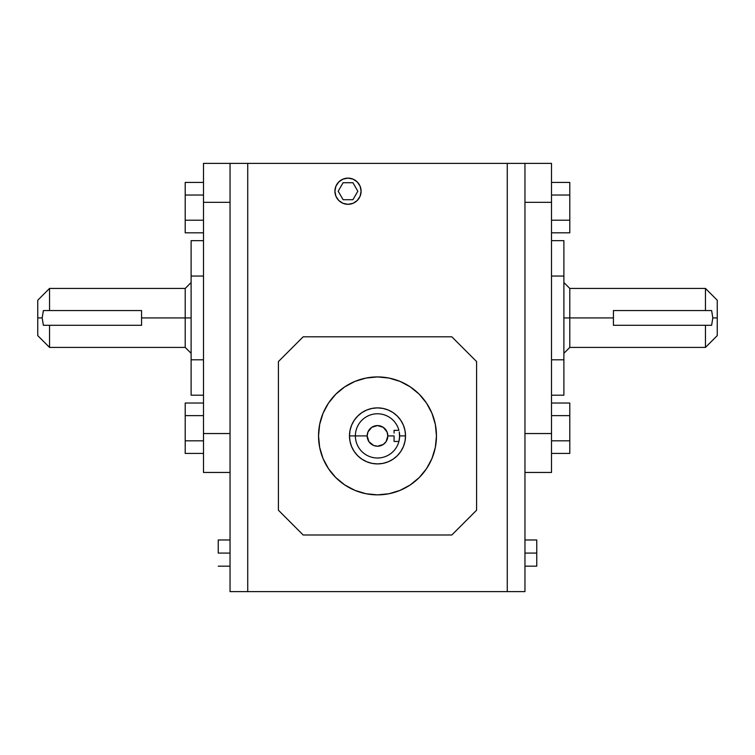 <?xml version="1.0" encoding="UTF-8"?>
<svg xmlns="http://www.w3.org/2000/svg" width="755" height="755" viewBox="0 0 755 755"><rect width="100%" height="100%" fill="white"/><g stroke="black" fill="none" stroke-linecap="round" stroke-linejoin="round"><path stroke-width="1.13" d="M218.242 553.075L218.242 539.976L218.242 553.075L230.039 553.075L218.242 553.075M536.758 553.075L524.961 553.075L536.758 553.075L536.758 566.165L536.758 539.976L536.758 553.075M360.852 188.665L361.107 191.223A13.099 13.099 0 0 1 348.008 204.312A13.099 13.099 0 0 1 334.918 191.223L335.909 196.234L338.75 200.481L342.996 203.321L348.008 204.312L353.019 203.321L357.266 200.481L360.107 196.234L361.098 191.223L360.107 186.211L357.266 181.964L353.019 179.124L348.008 178.123L342.996 179.124L338.75 181.964L335.909 186.211L334.918 191.223M42.176 317.93L43.375 310.55L49.547 310.55L49.547 288.429L37.75 300.226L37.75 317.93L42.176 317.93L43.375 325.301L141.562 325.301L141.562 317.93L191.109 317.93L185.211 317.93L185.211 347.413L185.211 317.93L141.562 317.93L141.562 325.301L49.547 325.301L49.547 347.413L49.547 325.301L43.375 325.301L42.176 317.93L37.75 317.93L37.75 335.616L37.75 300.235M569.789 317.93L563.891 317.93L569.789 317.93L569.789 347.413L569.789 317.93L613.438 317.93L569.789 317.93L569.789 288.429L705.453 288.429L705.453 310.55L711.625 310.55L712.824 317.93L711.625 325.301L613.438 325.301L613.438 310.55L613.438 325.301L705.453 325.301L705.453 347.413L705.453 325.301L711.625 325.301L712.824 317.921L711.625 310.55L705.453 310.55L705.453 288.429L717.25 300.226L717.25 317.921M318.534 435.89A58.965 58.965 0 0 1 377.5 376.924A58.965 58.965 0 0 1 436.466 435.899A58.965 58.965 0 0 1 377.5 494.865A58.965 58.965 0 0 1 318.534 435.899A58.965 58.965 0 0 0 377.5 494.865A58.965 58.965 0 0 0 436.466 435.899L435.333 424.385L431.983 413.325L426.528 403.132L419.195 394.195L410.258 386.862L400.065 381.417L389.004 378.057L377.5 376.924L365.996 378.057L354.935 381.417L344.742 386.862L335.805 394.195L328.472 403.132L323.017 413.325L319.667 424.385L318.534 435.899L319.667 447.404L323.017 458.464L328.472 468.657L335.805 477.594L344.742 484.927L354.935 490.373L365.996 493.732L377.5 494.865L389.004 493.732L400.065 490.373L410.258 484.927L419.195 477.594L426.528 468.657L431.983 458.464L435.333 447.404L436.466 435.899L435.965 443.591M563.891 353.321L569.789 347.413L705.453 347.413L717.25 335.616L717.25 317.93L712.824 317.93L717.25 317.93L717.25 300.235M405.52 435.89A28.02 28.02 0 0 0 377.5 407.879A28.02 28.02 0 0 0 349.48 435.899L350.018 430.425L351.613 425.169L354.208 420.327L357.691 416.08L361.938 412.598L366.779 410.012L372.036 408.417L377.5 407.879L382.964 408.417L388.221 410.012L393.062 412.598L397.309 416.08L400.792 420.327L403.387 425.169L404.982 430.425L405.52 435.899L399.621 435.899A22.122 22.122 0 0 0 399.272 431.973L399.518 433.766A22.122 22.122 0 0 0 399.272 431.973L399.593 436.985L398.914 441.439A22.122 22.122 0 0 1 355.378 435.89A22.122 22.122 0 0 1 398.914 430.35L394.072 430.35L394.072 433.087L394.072 430.35L398.914 430.35A22.122 22.122 0 0 0 355.378 435.899A22.122 22.122 0 0 0 398.914 441.439L394.072 441.439L394.072 435.899L387.825 435.899A10.325 10.325 0 0 1 377.5 446.214A10.325 10.325 0 0 1 367.175 435.899L349.48 435.899A28.02 28.02 0 0 0 377.5 463.91A28.02 28.02 0 0 0 405.52 435.899L399.621 435.899A22.122 22.122 0 0 1 399.131 440.505L398.942 441.335M399.131 440.505A22.122 22.122 0 0 0 399.518 438.023L399.131 440.505M387.825 435.899L387.032 431.945L383.238 427.311L377.5 425.575L371.762 427.311L367.968 431.945L367.175 435.899L368.921 441.628L373.546 445.431L377.5 446.214L383.238 444.478L386.079 441.628L387.825 435.899L394.072 435.899L394.072 441.439L398.914 441.439M367.175 435.89A10.325 10.325 0 0 1 377.5 425.575A10.325 10.325 0 0 1 387.825 435.89M405.52 435.899L404.982 441.364L403.387 446.62L400.792 451.462L397.309 455.709L393.062 459.191L388.221 461.777L382.964 463.372L377.5 463.91L372.036 463.372L366.779 461.777L361.938 459.191L357.691 455.709L354.208 451.462L351.613 446.62L350.018 441.364L349.48 435.899L367.175 435.899M399.518 433.766L399.518 438.023M399.621 435.89A22.122 22.122 0 0 0 399.593 434.805M717.25 335.616L717.25 317.93M613.438 310.55L705.453 310.55L613.438 310.55M141.562 317.93L141.562 310.55L141.562 317.93M185.211 317.921L185.211 288.429L49.547 288.429L49.547 310.55L141.562 310.55L43.375 310.55L42.176 317.921M436.466 435.89A58.965 58.965 0 0 0 377.5 376.924A58.965 58.965 0 0 0 318.534 435.899L319.035 428.198M569.789 317.921L569.789 288.429L563.891 282.54M191.109 282.54L185.211 288.429L185.211 317.93M451.82 336.805L303.18 336.805L278.406 361.57L278.406 510.21L303.18 534.993L451.82 534.993L476.594 510.21L476.594 361.57L451.82 336.805L476.594 361.57L476.594 510.21L451.82 534.993L303.18 534.993L278.406 510.21L278.406 361.57L303.18 336.805L451.82 336.805M323.017 413.325L328.472 403.132M344.742 386.862L354.935 381.417M377.5 376.924L385.192 377.425M400.065 381.417L410.258 386.862M426.528 403.132L431.983 413.325M431.983 458.464L426.528 468.657M410.258 484.927L400.065 490.373M377.5 494.865L369.808 494.365M354.935 490.373L344.742 484.927M328.472 468.657L323.017 458.464M569.789 182.427L569.789 232.823L551.509 232.823L569.789 232.823L569.789 220.224L551.509 220.224L569.789 220.224L569.789 195.026L551.509 195.026L569.789 195.026L569.789 182.427L551.509 182.427L569.789 182.427M569.789 403.028L569.789 453.425L551.509 453.425L569.789 453.425L569.789 440.826L551.509 440.826L569.789 440.826L569.789 415.627L551.509 415.627L569.789 415.627L569.789 403.028L551.509 403.028L569.789 403.028M563.891 240.656L563.891 395.195L551.509 395.195L563.891 395.195L563.891 359.805L551.509 359.805L563.891 359.805L563.891 276.047L551.509 276.047L563.891 276.047L563.891 240.656L551.509 240.656L563.891 240.656M185.211 182.427L185.211 232.823L203.491 232.823L185.211 232.823L185.211 220.224L203.491 220.224L185.211 220.224L185.211 195.026L203.491 195.026L185.211 195.026L185.211 182.427L203.491 182.427L185.211 182.427M185.211 415.627L185.211 453.425L203.491 453.425L185.211 453.425L185.211 440.826L203.491 440.826L185.211 440.826L185.211 415.627L203.491 415.627L185.211 415.627L185.211 403.028L185.211 415.627M191.109 240.656L191.109 395.195L203.491 395.195L191.109 395.195L191.109 359.805L203.491 359.805L191.109 359.805L191.109 276.047L203.491 276.047L191.109 276.047L191.109 240.656L203.491 240.656L191.109 240.656M334.909 191.223A13.099 13.099 0 0 1 348.008 178.123A13.099 13.099 0 0 1 361.098 191.223M551.509 163.382L524.961 163.382L524.961 591.618L507.266 591.618L507.266 163.382L247.734 163.382L247.734 591.618L507.266 591.618L507.266 163.382L551.509 163.382L551.509 472.46L524.961 472.46L551.509 472.46L551.509 433.54L524.961 433.54L551.509 433.54L551.509 202.321L524.961 202.321L551.509 202.321L551.509 163.391M203.491 403.028L185.211 403.028L203.491 403.028M338.75 181.964L340.732 180.332M353.019 179.124L357.266 181.964M358.899 183.946L360.107 186.211M361.107 191.223L360.852 193.78M359.559 197.395L358.899 198.499M356.313 201.34L353.019 203.321M340.732 202.113L338.75 200.481M524.961 163.382L524.961 591.618L247.734 591.618L247.734 163.382L203.491 163.382L203.491 472.46L230.039 472.46L203.491 472.46L203.491 433.54L230.039 433.54L203.491 433.54L203.491 202.321L230.039 202.321L203.491 202.321L203.491 163.382L230.039 163.382L230.039 591.618L247.734 591.618L230.039 591.618L230.039 163.382L524.961 163.382M343.1 182.719L338.183 191.223L343.1 199.726L352.915 199.726L357.832 191.223L352.915 182.719L343.1 182.719M218.242 566.165L230.039 566.165M524.961 566.165L536.758 566.165M191.109 353.321L185.211 347.413L49.547 347.413L37.75 335.616M524.961 539.976L536.758 539.976M218.242 539.976L230.039 539.976"/></g></svg>
